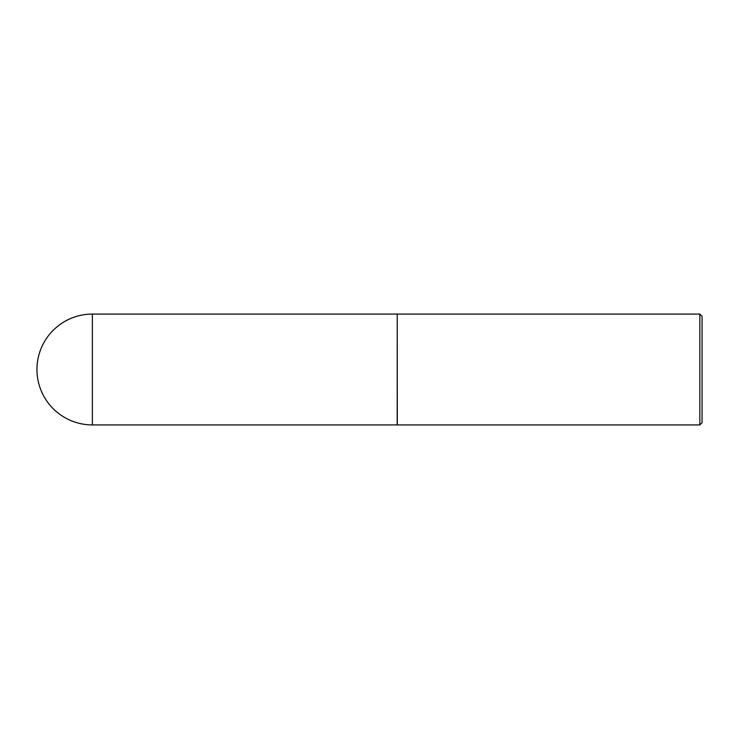 <?xml version="1.0" encoding="UTF-8"?>
<svg xmlns="http://www.w3.org/2000/svg" width="739" height="739" viewBox="0 0 739 739"><rect width="100%" height="100%" fill="white"/><g stroke="black" fill="none" stroke-linecap="round" stroke-linejoin="round"><path stroke-width="1.11" d="M92.375 314.075L397.212 314.075L397.212 424.925L92.375 424.925A55.425 55.425 0 0 1 36.95 369.5A55.425 55.425 0 0 1 92.375 314.075L92.375 424.925M397.212 314.186L397.323 424.925L699.833 424.925L699.833 314.075L702.05 316.292L702.05 422.708L699.833 424.925M397.323 314.075L699.833 314.075"/></g></svg>
